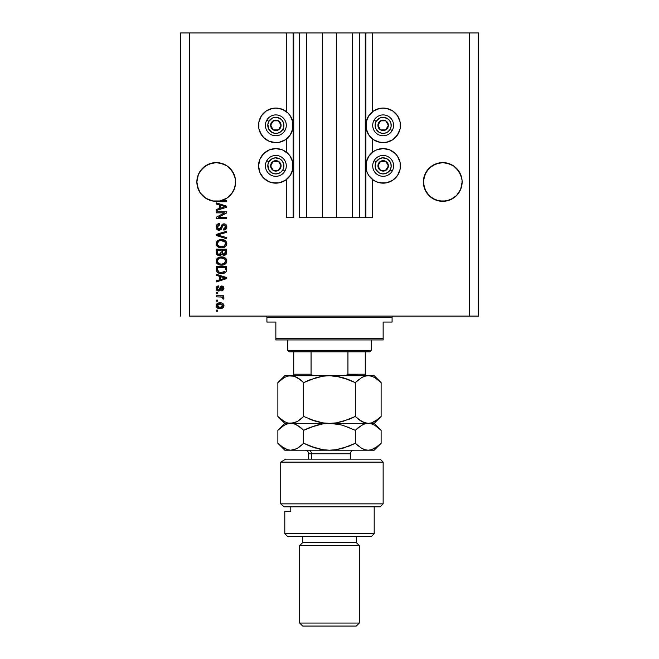 <?xml version="1.0" encoding="UTF-8"?>
<svg xmlns="http://www.w3.org/2000/svg" width="659" height="659" viewBox="0 0 659 659"><rect width="100%" height="100%" fill="white"/><g stroke="black" fill="none" stroke-linecap="round" stroke-linejoin="round"><path stroke-width="0.99" d="M365.267 217.734L359.303 217.734L365.267 217.734L365.267 32.95L359.303 32.95L359.303 217.734L352.301 217.734L359.303 217.734L359.303 32.95L352.301 32.95L352.301 217.734L336.502 217.734L352.301 217.734L352.301 32.95L322.498 32.95L336.502 32.95L336.502 217.734L306.699 217.734L322.498 217.734L322.498 32.95L306.699 32.95L306.699 217.734L299.697 217.734L306.699 217.734L306.699 32.95L299.697 32.95L299.697 217.734L299.697 32.95L293.733 32.95L293.733 217.734L286.286 217.734L286.286 179.66L286.286 217.734L293.14 217.734L293.14 32.95L286.286 32.95L286.286 111.56L286.286 32.95L189.421 32.95L189.421 316.089L469.579 316.089L469.579 32.95L365.86 32.95L365.86 217.734L365.267 217.734L365.267 32.95L336.502 32.95L336.502 217.734L322.498 217.734L322.498 32.95L293.733 32.95L293.733 217.734L293.14 217.734L293.14 32.95L293.733 32.95L180.484 32.95L180.484 316.089L180.484 32.95L189.421 32.95L189.421 316.089L478.516 316.089L478.516 32.95L478.516 316.089L469.579 316.089L469.579 32.95L372.714 32.95L372.714 111.56L372.714 32.95L365.86 32.95L365.86 217.734L372.714 217.734L372.714 179.66L372.714 217.734L365.308 217.734M286.286 152.089L286.286 139.123L286.286 152.089M372.714 152.089L372.714 139.123L372.714 152.089M235.527 180.072L235.247 178.194A19.375 19.375 0 0 0 235.247 178.177L232.355 171.208L234.143 174.553L235.527 180.072L235.527 183.869L234.143 189.38L232.355 192.733L227.009 198.079L220.024 200.97L212.462 200.97L205.484 198.079L200.138 192.733L197.247 185.747L196.868 181.966A19.375 19.375 0 0 1 216.243 162.6A19.375 19.375 0 0 1 235.617 181.966L234.596 188.177L231.63 193.738L227.05 198.054L221.325 200.665L226.68 200.665L226.68 201.753L213.277 201.11L205.979 198.4L200.336 193.021L198.441 189.603L196.868 181.966L198.351 174.553L197.247 178.194L198.351 174.553L202.544 168.276L200.138 171.208L205.484 165.862L202.544 168.276L208.829 164.075L205.484 165.862L212.462 162.971L208.829 164.075L216.243 162.6L223.656 164.075L220.024 162.971L227.009 165.862L229.942 168.276L234.143 174.553L235.527 180.072M462.033 180.072L461.753 178.194A19.375 19.375 0 0 0 461.753 178.177L458.862 171.208L460.649 174.553L462.033 180.072L462.033 183.869L460.649 189.38L456.456 195.665L453.516 198.079L446.538 200.97L438.976 200.97L431.991 198.079L426.645 192.733L423.753 185.747L423.383 181.966A19.375 19.375 0 0 1 442.757 162.6A19.375 19.375 0 0 1 462.132 181.966L460.649 189.38L456.456 195.665L450.171 199.866L442.757 201.341L435.344 199.866L429.058 195.665L424.857 189.38L423.383 181.966L424.857 174.553L423.753 178.194L426.645 171.208L424.857 174.553L429.058 168.276L426.645 171.208L431.991 165.862L429.058 168.276L435.344 164.075L431.991 165.862L438.976 162.971L435.344 164.075L442.757 162.6L450.171 164.075L446.538 162.971L453.516 165.862L456.456 168.276L460.649 174.553L462.033 180.072M388.167 141.883L383.151 142.632A17.282 17.282 0 0 1 365.86 125.342A17.282 17.282 0 0 1 383.151 108.06L388.703 108.974M373.546 180.253L368.776 175.483L367.178 172.493L366.19 169.248L366.19 162.501L368.776 156.274L373.546 151.504L376.536 149.906L383.151 148.588A17.282 17.282 0 0 1 400.433 165.879A17.282 17.282 0 0 1 383.151 183.161L376.536 181.843L372.714 179.66M270.833 108.801L275.849 108.06A17.282 17.282 0 0 1 293.14 125.342A17.282 17.282 0 0 1 275.849 142.632A17.282 17.282 0 0 1 258.567 125.342A17.282 17.282 0 0 1 275.849 108.06L282.464 109.369L288.074 113.117L290.224 115.737L292.81 121.973L292.81 128.711L290.224 134.947L285.454 139.716L279.227 142.295L275.849 142.632L270.297 141.71M279.227 182.831L275.849 183.161A17.282 17.282 0 0 1 258.567 165.879A17.282 17.282 0 0 1 275.849 148.588A17.282 17.282 0 0 1 293.14 165.879A17.282 17.282 0 0 1 275.849 183.161L269.234 181.843L263.633 178.103L259.885 172.493L258.567 165.879L259.885 159.264L263.633 153.654L269.234 149.906L275.849 148.588L282.464 149.906L288.074 153.654L290.224 156.274L292.81 162.501L292.81 169.248L290.224 175.483L285.454 180.253L279.227 182.831L272.48 182.831M216.243 212.857L224.546 212.857L216.243 212.857L216.243 211.778L226.68 211.778L226.68 212.931L218.36 217.33L226.68 217.33L226.68 218.409L216.243 218.409L216.243 217.256L224.546 212.857L216.243 217.256L216.243 218.409L226.68 218.409L226.68 217.33L218.36 217.33L226.68 212.931L226.68 211.778L216.243 211.778L216.243 212.857L216.243 211.778L226.68 211.778L226.68 212.931M216.111 227.05C216.168 229.044 217.182 230.139 219.15 230.337L216.893 229.381L216.119 226.696L217.075 224.513L219.628 223.558L219.768 224.645L217.997 225.362L217.371 226.655L217.552 228.278L218.73 229.217L220.295 228.722L221.663 225.106L222.882 224.035L224.826 223.945L226.408 225.172L226.77 227.487L225.493 229.554L223.698 230.065L223.558 228.978L225.065 228.401L225.592 226.712L224.95 225.254L223.648 224.933L222.61 225.625L221.235 229.398L219.15 230.337L221.638 228.722L222.874 225.254L223.928 224.917L225.592 226.894L223.558 228.978L223.698 230.065C225.675 229.909 226.712 228.838 226.811 226.861C226.745 224.999 225.79 223.986 223.953 223.829L219.118 229.25L217.33 227.141L219.768 224.645L219.628 223.558C217.421 223.689 216.243 224.851 216.111 227.05L216.119 226.696M226.68 238.772L216.243 235.494L216.243 234.373L226.68 231.251L226.68 232.363L217.462 234.876L226.68 237.652L226.68 238.772L226.68 237.652L217.462 234.876L226.68 232.363L226.68 231.251L216.243 234.373L216.243 235.494L216.243 234.373L226.68 231.251L226.68 232.363L217.462 234.876L226.68 237.652L226.68 238.772L216.243 235.494L226.68 238.772M216.111 243.682L217.058 241.194L219.447 239.794L222.289 239.588L225.016 240.453L226.515 242.183L226.787 244.159L226.045 245.947L223.928 247.422L221.449 247.809L218.557 247.249L216.514 245.412L216.111 243.682L217.701 246.746L221.449 247.809C224.48 247.891 226.268 246.515 226.811 243.682C226.251 240.799 224.422 239.423 221.325 239.547L217.742 240.601L216.119 243.904M216.111 261.022L217.058 258.534L219.447 257.134L222.289 256.928L225.016 257.793L226.515 259.522L226.787 261.499L226.045 263.287L223.928 264.761L220.954 265.14L218.557 264.589L216.514 262.752L216.111 261.022L217.701 264.086L221.449 265.149C224.48 265.231 226.268 263.855 226.811 261.022C226.251 258.139 224.422 256.763 221.325 256.886L217.742 257.941L216.119 261.244M216.243 275.355L219.365 276.269L216.243 275.355L216.243 274.226L226.68 277.563L226.68 278.617L216.243 281.953L216.243 280.825L219.365 279.91L219.365 276.269L219.365 279.91L216.243 280.825L216.243 281.953L226.68 278.617L226.68 277.563L216.243 274.226L216.243 275.355L216.243 274.226L226.68 277.563L226.68 278.617L216.243 281.953L216.243 280.825M217.734 311.213L216.243 311.213L216.243 310.125L217.734 310.125L217.734 311.213L217.734 310.125L216.243 310.125L216.243 311.213L216.243 310.125L217.734 310.125L217.734 311.213L216.243 311.213L217.734 311.213M286.286 179.66L285.454 180.253M280.874 141.883L279.227 142.295M275.849 142.632L269.234 141.314L263.633 137.566L261.483 134.947L258.896 128.711L258.896 121.973L261.483 115.737L266.252 110.967L272.48 108.389M386.52 182.831L383.151 183.161A17.282 17.282 0 0 1 365.86 165.879A17.282 17.282 0 0 1 383.151 148.588L389.766 149.906L395.367 153.654L397.517 156.274L400.104 162.501L400.104 169.248L397.517 175.483L392.748 180.253L386.52 182.831L379.773 182.831M386.52 108.389L392.748 110.967L397.517 115.737L400.104 121.973L400.104 128.711L397.517 134.947L392.748 139.716L386.52 142.295L383.151 142.632L377.591 141.71M220.114 308.634L217.421 308.041L216.193 306.419L216.449 304.409L218.014 303.124L221.408 302.934L223.22 303.857L223.887 305.043L223.228 307.564L220.114 308.634C222.297 308.725 223.582 307.753 223.969 305.727C223.574 303.667 222.264 302.695 220.04 302.81C217.824 302.703 216.514 303.667 216.111 305.727C216.523 307.811 217.857 308.783 220.114 308.634M217.734 301.188L216.243 301.188L216.243 300.1L217.734 300.1L217.734 301.188L217.734 300.1L216.243 300.1L216.243 301.188L216.243 300.1L217.734 300.1L217.734 301.188L216.243 301.188L217.734 301.188M223.558 299.153L223.969 298.132L223.558 299.153L222.478 298.749L222.61 298.016L221.729 297.044L216.243 296.855L216.243 295.767L223.829 295.767L223.829 296.855L222.618 296.855L223.936 297.884L223.558 299.153L222.478 298.749L222.207 297.267L220.18 296.855L221.729 297.044L222.61 298.016L222.478 298.749L223.558 299.153L223.969 298.132L222.618 296.855L223.829 296.855L223.829 295.767L216.243 295.767L216.243 296.855L216.243 295.767L223.829 295.767L223.829 296.855M217.734 293.733L216.243 293.733L216.243 292.654L217.734 292.654L217.734 293.733L217.734 292.654L216.243 292.654L216.243 293.733L216.243 292.654L217.734 292.654L217.734 293.733L216.243 293.733L217.734 293.733M218.557 291.023L217.075 290.586L216.251 289.449L216.762 286.657L218.549 285.874L218.681 286.962L217.594 287.423L217.19 288.535L218.368 289.944L219.101 289.639L220.534 286.459L222.034 286.022L223.426 286.714L223.846 289.326L222.248 290.808L221.803 290.891L221.663 289.803L222.577 289.4L222.874 288.222L221.959 287.093L220.213 290.364L218.557 291.023L221.959 287.093L222.882 288.453L221.663 289.803L221.803 290.891L223.969 288.42L221.803 286.014L219.06 289.696L218.368 289.944L217.19 288.535L218.681 286.962L218.549 285.874L216.111 288.461C216.168 290.051 216.984 290.907 218.557 291.023L218.557 291.023M216.243 269.58C216.671 272.414 218.426 273.74 221.515 273.551L218.92 273.188L216.836 271.813L216.243 266.508L226.68 266.508L226.161 271.763L224.406 273.065L221.515 273.551C223.739 273.716 225.394 272.908 226.482 271.104L226.68 266.508L216.243 266.508L216.243 269.58L216.243 266.508L226.68 266.508M216.243 252.372C216.259 254.39 217.281 255.445 219.307 255.535L216.613 254.209L216.243 249.168L226.68 249.168L226.647 252.949L226.029 254.44L223.731 255.247L221.869 254.094L220.823 255.206L219.307 255.535L221.869 254.094L224.052 255.264C225.79 255.107 226.663 254.152 226.68 252.397L226.68 249.168L216.243 249.168L216.243 252.372L216.243 249.168L226.68 249.168L226.647 252.957M216.243 203.96L219.365 204.875L216.243 203.96L216.243 202.832L226.68 206.168L226.68 207.223L216.243 210.559L216.243 209.43L219.365 208.516L219.365 204.875L219.365 208.516L216.243 209.43L216.243 210.559L226.68 207.223L226.68 206.168L216.243 202.832L216.243 203.96L216.243 202.832L226.68 206.168L226.68 207.223L216.243 210.559L216.243 209.43M478.516 32.95L469.579 32.95L478.516 32.95M261.483 175.483L259.885 172.493M261.483 156.274L263.633 153.654M266.252 151.504L269.234 149.906M282.464 149.906L285.454 151.504M263.633 137.566L259.885 131.957M261.483 115.737L263.633 113.117M389.766 149.906L392.748 151.504M395.367 153.654L397.517 156.274M399.115 172.493L397.517 175.483M373.546 151.504L376.536 149.906M395.367 113.117L397.517 115.737M399.115 131.957L395.367 137.566M379.773 142.295L373.546 139.716L368.776 134.947L366.19 128.711L366.19 121.973L368.776 115.737L373.546 110.967L379.773 108.389L383.151 108.06A17.282 17.282 0 0 1 400.433 125.342A17.282 17.282 0 0 1 383.151 142.632M216.119 305.554L216.185 305.051M216.309 304.697L216.869 303.865M216.869 303.857L217.404 303.428M218.689 302.934L219.356 302.843M222.684 303.428L223.212 303.848M223.574 304.31L223.887 305.043M223.829 304.837L223.945 305.364M223.945 306.081L223.772 306.74M223.632 307.036L223.228 307.564M217.404 308.033L216.877 307.613M216.267 306.666L216.127 306.089M222.627 304.878L220.04 303.898L222.882 305.694L220.04 307.555L220.996 307.481M218.211 307.209L220.04 307.555L217.19 305.751L217.816 306.962M217.849 304.466L217.19 305.751L220.04 303.898L218.524 304.104M222.808 306.171L222.783 305.166M220.987 307.481L221.589 307.333M221.449 307.374L222.231 306.979M221.894 307.201L222.866 305.463M222.363 306.863L222.726 306.386M222.478 298.749L222.61 298.016M222.058 297.168L221.342 296.954M221.729 297.044L216.243 296.855M216.144 287.967L216.251 287.489L216.144 287.967M216.465 287.027L216.951 286.492M217.157 286.344L218.063 285.973M218.302 285.915L218.681 286.962L217.594 287.423M217.223 288.172L217.231 288.955M218.368 289.944L219.06 289.696L217.964 289.878L217.281 289.144L217.561 289.614M220.526 286.467L221.391 286.047M221.803 286.014L220.172 286.879M223.22 286.517L223.969 288.42L221.803 290.891L221.663 289.803L222.157 289.688M222.577 289.4L222.816 288.971M222.824 288.93L222.849 287.999M222.182 287.126L221.325 287.439L220.798 288.947M220.798 288.955L220.608 289.523M220.996 288.304L220.518 289.779M220.024 290.553L219.463 290.883M216.251 289.449L216.144 288.955M217.594 286.121L216.762 286.657M221.803 290.891L222.248 290.808M223.442 278.683L220.584 279.556L225.592 278.09L223.442 278.683L225.592 278.09L223.615 277.604L224.974 278.238M220.584 276.623L223.615 277.604L220.584 276.623L220.584 279.556L220.584 276.623M226.638 270.281L226.68 269.449M224.406 273.065L225.675 272.307M225.189 272.669L223.467 273.361M222.981 273.452L222.264 273.526M221.02 273.543L220.6 273.51M220.205 273.469L218.401 272.991M218.038 272.81L217.025 272.052M216.432 270.964L216.317 270.519M217.89 272.727L218.376 272.974M224.966 271.343L221.531 272.464L224.966 271.343L223.376 272.266M218.796 271.969L217.462 269.449L217.519 270.264L217.462 267.587L225.46 267.587L225.46 269.424L225.46 267.587L217.462 267.587L217.462 269.449M217.519 270.264L217.668 270.824M217.758 271.038L218.442 271.78M218.327 271.697L219.604 272.249M220.378 256.944L219.002 257.282M222.314 256.928L223.244 257.076M226.507 259.514L225.016 257.793L226.235 259.012M226.548 259.613L226.787 260.544M226.811 261.03L226.762 261.639M226.696 261.961L226.556 262.397M223.928 264.761L225.131 264.152M225.057 264.201L224.628 264.457M224.513 264.514L224.101 264.704M223.319 264.951L222.857 265.042M222.396 265.107L221.449 265.149M220.468 265.099L219.488 264.918M218.862 264.72L218.294 264.457M217.033 263.493L216.523 262.768M216.506 262.735L216.21 261.928M216.531 259.267L217.388 258.229M225.65 263.732L226.342 262.834M225.09 262.595L225.592 261.03L225.016 259.308L221.309 257.974C223.714 257.801 225.139 258.822 225.592 261.03L223.838 263.616L224.546 263.188L222.083 264.045M220.04 263.938L221.482 264.07C219.15 264.185 217.767 263.163 217.33 261.013L217.692 262.389L220.081 263.946M219.249 263.699L217.692 262.389M218.648 258.649L217.33 261.013C217.734 258.913 219.06 257.9 221.309 257.974L220.18 258.064M218.631 258.657L219.052 258.419M226.35 254.003L226.029 254.44M225.6 254.802L225.139 255.049M223.401 255.19L222.833 254.984M221.786 254.275L221.449 254.745M218.994 255.519L218.071 255.346M217.972 255.305L217.503 255.082M217.486 255.074L216.992 254.695M216.613 254.209L216.341 253.451M221.119 252.249L219.299 254.448L221.119 252.249L221.119 250.247L221.119 252.249M221.094 252.867L221.119 252.455M218.154 254.152L219.299 254.448L217.734 253.723M225.427 252.801L225.46 252.026L223.648 254.168L224.974 253.839L225.403 252.99M222.651 253.649L223.879 254.176L222.437 253.229L222.338 250.247L225.46 250.247L225.46 252.026L225.46 250.247L222.338 250.247L222.437 253.229L223.343 254.119M224.266 254.143L225.46 252.026M217.462 250.247L221.119 250.247L217.462 250.247L217.594 253.451L217.462 250.247M217.865 253.896L219.711 254.415L221.02 253.27M222.338 252.158L222.528 253.443M220.847 239.563L220.378 239.604M221.803 239.555L221.325 239.547M222.314 239.588L223.244 239.736M226.507 242.174L225.016 240.453L226.235 241.672M226.548 242.273L226.787 243.187M226.811 243.69L226.762 244.3M226.696 244.621L226.556 245.066M223.928 247.422L225.699 246.351M225.683 246.359L225.131 246.812M225.057 246.861L224.628 247.117M224.513 247.174L224.101 247.364M223.319 247.603L222.866 247.702M222.388 247.768L220.954 247.792M220.468 247.759L219.48 247.578M218.862 247.38L218.294 247.117M217.033 246.153L216.523 245.428M216.506 245.395L216.136 244.127M216.21 242.776L217.066 241.194M219.447 239.794L219.002 239.942M225.65 246.392L226.342 245.494M225.016 240.453L224.159 240.016M225.09 245.255L225.592 243.69L225.016 241.968L221.309 240.634C223.714 240.461 225.139 241.482 225.592 243.69L223.838 246.277L224.546 245.848L222.083 246.705M220.04 246.598L221.482 246.73C219.15 246.845 217.767 245.823 217.33 243.673L217.692 245.049L220.081 246.598M219.249 246.359L217.692 245.049M218.648 241.309L217.33 243.673C217.734 241.573 219.06 240.56 221.309 240.634L220.18 240.724M218.631 241.318L219.052 241.079M216.16 226.358L216.333 225.675M216.49 225.312L217.544 224.142M217.083 224.505L217.503 224.167M218.261 223.788L218.945 223.623L218.261 223.788M219.628 223.558L219.768 224.645L219.282 224.711L219.768 224.645M217.363 226.663L217.346 227.528M219.118 229.25L219.966 229.027M222.404 224.299L223.681 223.846M226.399 225.164L226.605 225.584M226.647 225.699L226.77 226.268M226.803 227.174L225.979 229.167M225.485 229.563L224.999 229.81M224.933 229.834L224.34 229.999M223.698 230.065L223.969 228.928M224.455 228.788L225.065 228.401M225.567 227.289L225.576 226.531M223.121 225.081L224.241 224.941M222.61 225.625L222.338 226.317M221.235 229.406L220.658 229.925L221.235 229.398M218.508 230.279L217.915 230.09M217.371 229.793L216.926 229.414M218.813 224.834L219.521 224.67M226.68 217.33L226.68 218.409L216.243 218.409L216.243 217.256M224.101 206.358L225.592 206.695L224.974 206.844M223.903 207.148L220.584 208.162L220.584 205.229L223.615 206.209L220.584 205.229L220.584 208.162L223.442 207.288M226.68 200.665L221.325 200.665A19.375 19.375 0 0 1 217.182 201.316L226.68 201.753L226.68 200.665L226.68 201.753L219.595 201.753M217.783 201.547L217.198 201.325A19.375 19.375 0 0 1 196.868 181.966L197.263 185.854A19.375 19.375 0 0 1 197.247 185.747L200.138 192.733L202.544 195.665L200.138 192.733M218.648 307.382L220.279 307.547M220.51 303.914L219.571 303.914M217.47 304.862L217.264 305.282M217.206 305.512L217.215 305.982M220.559 272.414L221.21 272.464M221.531 272.464L222.067 272.455M223.632 272.192L224.126 271.986M225.559 261.442L225.567 260.659M222.05 257.998L220.608 258.007M217.676 259.671L217.412 260.313M220.757 264.037L221.786 264.061M217.651 253.567L218.055 254.086M225.559 244.102L225.567 243.319M222.05 240.659L220.608 240.667M217.676 242.331L217.412 242.973M220.757 246.697L221.786 246.721M224.941 206.852L225.592 206.695L224.595 206.481M216.267 201.341A19.375 19.375 0 0 1 216.226 201.341L217.149 201.325M234.637 188.046L235.617 181.966A19.375 19.375 0 0 1 221.325 200.665L220.015 200.97L221.325 200.665A19.375 19.375 0 0 1 217.182 201.316L220.024 200.97A19.375 19.375 0 0 0 221.325 200.665L220.024 200.97M446.538 162.971L453.516 165.862L458.862 171.208M435.344 164.075L442.757 162.6M220.024 162.971L227.009 165.862L232.355 171.208M208.829 164.075L216.243 162.6M208.829 199.866L212.47 200.97L208.829 199.866A19.375 19.375 0 0 1 197.272 185.871M221.375 200.649L223.656 199.866A19.375 19.375 0 0 0 227.042 198.054L221.375 200.649L224.208 199.628M227.009 198.079L229.942 195.665L233.335 191.102A19.375 19.375 0 0 1 229.53 196.077M235.247 185.747A19.375 19.375 0 0 1 233.352 191.061L234.538 188.35M426.645 192.733L429.058 195.665L426.645 192.733L423.753 185.747A19.375 19.375 0 0 0 438.985 200.97L435.344 199.866L438.976 200.97M446.538 200.97L453.516 198.079L456.456 195.665L460.649 189.38L462.132 181.966A19.375 19.375 0 0 1 442.757 201.341A19.375 19.375 0 0 1 423.383 181.966L423.753 185.747M462.033 183.869A19.375 19.375 0 0 0 462.132 181.991L462.124 182.148M423.383 181.966A19.375 19.375 0 0 0 423.473 183.869M450.171 199.866A19.375 19.375 0 0 0 458.862 192.741M458.87 192.725A19.375 19.375 0 0 0 461.753 185.747M196.868 181.991A19.375 19.375 0 0 0 196.967 183.869M227.058 198.046A19.375 19.375 0 0 0 229.513 196.085M235.527 183.869A19.375 19.375 0 0 0 235.617 181.975M280.413 126.47L281.072 125.342A5.214 5.214 0 0 1 280.372 127.953L279.762 127.599L280.413 126.47L279.762 127.599L280.372 127.953L280.891 126.693L280.891 123.991L278.46 120.828L274.506 120.3L271.335 122.731L270.816 126.693L273.246 129.856L277.2 130.383L280.372 127.953A5.214 5.214 0 0 1 270.635 125.342A5.214 5.214 0 0 1 278.46 120.828L273.246 120.828L270.635 125.342L273.246 129.856L278.46 129.856L279.762 127.599L278.46 129.856L273.246 129.856L270.635 125.342L273.246 120.828L278.46 120.828A5.214 5.214 0 0 1 281.072 125.342L278.46 120.828L281.072 125.342L280.413 126.47M268.88 121.322A8.048 8.048 0 0 1 279.877 118.373A8.048 8.048 0 0 1 282.818 129.37L284.886 130.556A10.429 10.429 0 0 0 281.072 116.305A10.429 10.429 0 0 0 266.821 120.127L268.88 121.322L272.291 118.126L275.33 117.31L279.877 118.373L282.233 120.44L283.625 123.258L283.831 126.396L282.818 129.37L280.75 131.726L277.933 133.118L274.803 133.324L271.829 132.311L268.633 128.9L267.875 124.296L268.88 121.322L266.821 120.127A10.429 10.429 0 0 1 281.072 116.305A10.429 10.429 0 0 1 284.886 130.556A10.429 10.429 0 0 1 270.635 134.378A10.429 10.429 0 0 1 266.821 120.127A10.429 10.429 0 0 0 270.635 134.378A10.429 10.429 0 0 0 284.886 130.556L282.818 129.37A8.048 8.048 0 0 1 271.829 132.311A8.048 8.048 0 0 1 268.88 121.322M387.714 126.47L388.365 125.342A5.214 5.214 0 0 1 387.665 127.953L387.055 127.599L387.714 126.47L387.055 127.599L387.665 127.953L388.184 126.693L388.184 123.991L385.754 120.828L381.8 120.3L378.628 122.731L378.109 126.693L380.54 129.856L384.494 130.383L387.665 127.953A5.214 5.214 0 0 1 377.928 125.342A5.214 5.214 0 0 1 385.754 120.828L380.54 120.828L377.928 125.342L380.54 129.856L385.754 129.856L387.055 127.599L385.754 129.856L380.54 129.856L377.928 125.342L380.54 120.828L385.754 120.828A5.214 5.214 0 0 1 388.365 125.342L385.754 120.828L388.365 125.342L387.714 126.47M376.182 121.322A8.048 8.048 0 0 1 387.171 118.373A8.048 8.048 0 0 1 390.12 129.37L392.179 130.556A10.429 10.429 0 0 0 388.365 116.305A10.429 10.429 0 0 0 374.114 120.127L376.182 121.322L379.584 118.126L382.624 117.31L387.171 118.373L389.535 120.44L390.919 123.258L391.125 126.396L390.12 129.37L388.044 131.726L385.227 133.118L382.096 133.324L379.123 132.311L375.927 128.9L375.169 124.296L376.182 121.322L374.114 120.127A10.429 10.429 0 0 1 388.365 116.305A10.429 10.429 0 0 1 392.179 130.556A10.429 10.429 0 0 1 377.928 134.378A10.429 10.429 0 0 1 374.114 120.127A10.429 10.429 0 0 0 377.928 134.378A10.429 10.429 0 0 0 392.179 130.556L390.12 129.37A8.048 8.048 0 0 1 379.123 132.311A8.048 8.048 0 0 1 376.182 121.322M387.714 167.007L388.365 165.879A5.214 5.214 0 0 1 387.665 168.482L387.055 168.136L387.714 167.007L387.055 168.136L387.665 168.482L388.184 167.229L388.184 164.528L385.754 161.356L381.8 160.837L378.628 163.267L378.109 167.229L380.54 170.393L384.494 170.912L387.665 168.482A5.214 5.214 0 0 1 377.928 165.879A5.214 5.214 0 0 1 385.754 161.356L380.54 161.356L377.928 165.879L380.54 170.393L385.754 170.393L386.405 169.272L387.055 168.136L385.754 170.393L380.54 170.393L377.928 165.879L380.54 161.356L385.754 161.356A5.214 5.214 0 0 1 388.365 165.879L385.754 161.356L388.365 165.879L387.714 167.007M376.182 161.85A8.048 8.048 0 0 1 387.171 158.91A8.048 8.048 0 0 1 390.12 169.898L392.179 171.093A10.429 10.429 0 0 0 388.365 156.842A10.429 10.429 0 0 0 374.114 160.664L376.182 161.85L379.584 158.662L382.624 157.847L387.171 158.91L389.535 160.977L390.919 163.794L391.125 166.925L390.12 169.898L388.044 172.263L385.227 173.647L382.096 173.852L379.123 172.847L375.927 169.437L375.169 164.824L376.182 161.85L374.114 160.664A10.429 10.429 0 0 1 388.365 156.842A10.429 10.429 0 0 1 392.179 171.093A10.429 10.429 0 0 1 377.928 174.907A10.429 10.429 0 0 1 374.114 160.664A10.429 10.429 0 0 0 377.928 174.907A10.429 10.429 0 0 0 392.179 171.093L390.12 169.898A8.048 8.048 0 0 1 379.123 172.847A8.048 8.048 0 0 1 376.182 161.85M280.413 167.007L281.072 165.879A5.214 5.214 0 0 1 280.372 168.482L279.762 168.136L280.413 167.007L279.762 168.136L280.372 168.482L280.891 167.229L280.891 164.528L278.46 161.356L274.506 160.837L271.335 163.267L270.816 167.229L273.246 170.393L277.2 170.912L280.372 168.482A5.214 5.214 0 0 1 270.635 165.879A5.214 5.214 0 0 1 278.46 161.356L273.246 161.356L270.635 165.879L273.246 170.393L278.46 170.393L279.111 169.272L279.762 168.136L278.46 170.393L273.246 170.393L270.635 165.879L273.246 161.356L278.46 161.356A5.214 5.214 0 0 1 281.072 165.879L278.46 161.356L281.072 165.879L280.413 167.007M268.88 161.85A8.048 8.048 0 0 1 279.877 158.91A8.048 8.048 0 0 1 282.818 169.898L284.886 171.093A10.429 10.429 0 0 0 281.072 156.842A10.429 10.429 0 0 0 266.821 160.664L268.88 161.85L272.291 158.662L275.33 157.847L279.877 158.91L282.233 160.977L283.625 163.794L283.831 166.925L282.818 169.898L280.75 172.263L277.933 173.647L274.803 173.852L271.829 172.847L268.633 169.437L267.875 164.824L268.88 161.85L266.821 160.664A10.429 10.429 0 0 1 281.072 156.842A10.429 10.429 0 0 1 284.886 171.093A10.429 10.429 0 0 1 270.635 174.907A10.429 10.429 0 0 1 266.821 160.664A10.429 10.429 0 0 0 270.635 174.907A10.429 10.429 0 0 0 284.886 171.093L282.818 169.898A8.048 8.048 0 0 1 271.829 172.847A8.048 8.048 0 0 1 268.88 161.85M265.42 316.089A1.491 1.491 0 0 1 266.911 317.58L266.911 322.045L275.849 322.045L275.849 338.438L383.151 338.438L383.151 322.045L392.089 322.045L392.089 317.58A1.491 1.491 0 0 1 393.58 316.089A1.491 1.491 0 0 0 392.089 317.58L266.911 317.58A1.491 1.491 0 0 0 265.42 316.089M391.52 322.045L383.151 322.045L383.151 339.929L275.849 339.929L383.151 339.929L383.151 338.438L275.849 338.438L275.849 322.045L266.911 322.045L266.911 317.58L392.089 317.58L392.089 322.045L391.52 322.045L392.089 322.045M275.849 338.438L275.849 339.929L275.849 338.438M266.911 322.045L267.48 322.045M365.267 375.449L365.267 374.205L347.936 374.205L347.936 351.857L369.732 351.857L371.223 350.366L287.777 350.366L289.268 351.857L347.936 351.857L289.268 351.857L287.777 350.366L371.223 350.366L371.223 339.929L371.223 350.366L369.732 351.857L347.936 351.857L347.936 374.205L346.436 375.449L344.402 375.696L346.362 375.465M287.777 339.929L287.777 350.366L287.777 339.929M365.267 374.691L365.267 351.857L365.267 374.205L347.936 374.205M293.733 374.205L293.733 351.857L293.733 374.205L311.064 374.205L312.564 375.449L314.598 375.696L312.564 375.449L311.064 374.205L311.064 351.857L311.064 374.205L293.733 374.205L293.733 375.449M347.664 374.798L357.071 374.798L347.664 374.798M280.734 462.132L285.619 459.15L280.734 462.132L280.734 503.855L383.151 503.855L280.734 503.855L284.029 506.837L380.169 506.837L284.029 506.837L280.734 503.855L280.734 462.132L383.151 462.132L280.734 462.132L285.619 459.15L280.734 462.132M380.169 459.15L383.151 462.132L380.169 459.15L285.619 459.15L380.169 459.15M284.795 533.658L287.777 536.64L371.223 536.64L374.205 533.658L284.795 533.658L374.205 533.658L374.205 506.837L374.205 533.658L371.223 536.64L287.777 536.64L284.795 533.658L284.795 511.302L284.795 533.658M359.303 545.578L356.321 542.596L302.679 542.596L299.697 545.578L359.303 545.578L299.697 545.578L299.697 623.068L302.679 626.05L356.321 626.05L359.303 623.068L299.697 623.068L359.303 623.068L359.303 545.578L359.303 623.068L356.321 626.05L302.679 626.05L299.697 623.068L299.697 545.578L302.679 542.596L356.321 542.596L356.321 536.64L356.321 542.596L359.303 545.578M302.679 536.64L302.679 542.596L302.679 536.64M286.319 511.302L290.784 511.302L290.784 506.837L290.784 511.302L284.795 511.302M350.366 459.15L350.366 453.779L311.435 453.779A3.575 3.097 90 0 0 308.338 450.204A3.575 3.097 -90 0 1 311.435 453.779L311.435 459.15L311.435 453.779L308.634 453.779C308.42 451.613 307.234 450.418 305.059 450.204M339.937 376.899L329.5 375.696L374.205 375.696L368.216 375.696L371.552 376.19L374.847 377.623L381.124 382.615L381.124 416.463L374.889 421.439L371.61 422.872L368.216 423.383L364.88 422.889L361.585 421.455L355.308 416.463L355.308 382.615L361.552 377.64L364.822 376.207L368.216 375.696L364.847 376.198L368.216 375.696L364.847 376.198L361.552 377.64L355.308 382.615L355.308 416.463L342.837 421.439L336.279 422.872L329.5 423.383L322.819 422.889L316.246 421.455L303.692 416.463L303.692 382.615L316.163 377.64L322.721 376.207L329.5 375.696L336.181 376.19L342.754 377.623L355.308 382.615L342.795 377.632L347.787 379.287M290.973 375.696L294.153 376.198L297.423 377.632L303.692 382.615L303.692 416.463L297.423 421.455L294.145 422.88L290.784 423.383L287.415 422.88L284.144 421.447L277.876 416.463L277.876 382.615L284.144 377.623L287.423 376.198L290.784 375.696L287.423 376.198L290.784 375.696L284.795 375.696L294.153 376.198L300.611 379.831L297.44 377.632L303.692 382.615L300.784 379.963M284.795 375.696L277.876 382.615L280.956 379.831L277.876 382.615L277.876 416.463L278.502 417.081M287.39 422.872L284.144 421.447L277.876 416.463L284.795 423.383L294.136 422.88L290.784 423.383L287.415 422.88M297.036 421.669L290.784 423.383L329.5 423.383L336.23 422.88M300.496 419.338L297.423 421.455M310.34 379.633L322.721 376.207L329.5 375.696L322.77 376.198M300.611 419.248L303.692 416.463L316.205 421.447L311.196 419.783M319.063 422.18L322.77 422.88M348.66 419.445L355.308 416.463L361.577 421.455L364.864 422.88L358.389 419.256L361.577 421.455M339.962 376.907L336.23 376.198M362.351 377.212L363.249 376.791M348.71 419.429L336.279 422.872L329.5 423.383L368.216 423.383L371.61 422.872L368.216 423.383L363.101 422.23M371.569 423.885L374.847 425.302L381.124 430.302L374.205 423.383L368.216 423.383L374.205 423.383L381.124 416.463L378.052 419.248L381.124 416.463L381.124 382.615L380.498 381.998M371.404 376.149L374.847 377.623L381.124 382.615L374.205 375.696M355.308 416.463L358.389 419.248L355.308 416.463L349.163 419.248M339.962 424.585L329.5 423.383L290.784 423.383L294.153 423.885L297.431 425.319L303.692 430.302L316.163 425.327L322.721 423.894L329.5 423.383L336.181 423.877L342.754 425.302L355.308 430.302L361.552 425.327L364.822 423.894L368.216 423.383L329.5 423.383L336.238 422.88M319.038 422.18L322.762 422.88M279.087 417.633L280.948 419.248M310.29 427.337L322.721 423.894L329.5 423.383L322.819 422.889L309.854 419.256M371.61 422.872L378.109 419.206M355.308 382.615L349.163 379.831L355.308 382.615L358.389 379.831M309.788 379.848L305.471 381.742M310.29 379.65L303.692 382.615M371.552 376.19L368.216 375.696L329.5 375.696L322.762 376.198M295.611 376.726L294.178 376.207M284.194 377.599L287.423 376.198M280.956 379.831L284.144 377.623M329.5 375.696L290.784 375.696L329.5 375.696L336.181 376.19L349.146 379.823M380.144 381.668L378.068 379.848M371.552 423.877L368.216 423.383L364.831 423.894L368.216 423.383L371.552 423.877L374.847 425.302L381.124 430.302L381.124 443.293L374.889 448.26L371.61 449.693L368.216 450.204L284.795 450.204L329.5 450.204L336.238 449.702M290.973 423.383L284.795 423.383L277.876 430.302L284.144 425.31L287.423 423.885L290.784 423.383L287.448 423.877M295.619 424.421L300.611 427.518L297.44 425.327L303.692 430.302L300.611 427.518M348.71 446.25L336.279 449.693L329.5 450.204L322.819 449.71L309.854 446.077L303.692 443.293L303.692 430.302L309.837 427.518L305.471 429.429M358.504 427.419L355.308 430.302L355.308 443.293L358.381 446.069L355.308 443.293L349.163 446.069L355.308 443.293L355.308 430.302L342.754 425.302L336.181 423.877L329.5 423.383L322.762 423.885M349.163 427.518L347.787 426.974M363.216 424.487L358.389 427.518M374.205 450.204L368.216 450.204L374.205 450.204L381.124 443.293L378.052 446.069L381.124 443.293L381.124 430.302M363.282 449.133L364.855 449.702L361.585 448.285L355.308 443.293L342.837 448.26L336.279 449.693L329.5 450.204L368.216 450.204L364.88 449.71L361.585 448.285L355.308 443.293M360.86 447.848L364.864 449.71L368.216 450.204L371.585 449.702L368.216 450.204M377.937 446.168L371.602 449.693M303.692 430.302L303.692 443.293L297.423 448.277L294.145 449.702L290.784 450.204L287.546 449.743M280.693 445.863L278.502 443.902M296.591 448.721L290.784 450.204L287.398 449.702L284.136 448.277L277.876 443.293L277.876 430.302L277.876 443.293L284.795 450.204M299.062 447.239L303.692 443.293L316.196 448.268L311.196 446.604M294.12 449.71L290.784 450.204L294.12 449.71M319.038 449.001L322.762 449.702M277.876 430.302L284.144 425.31L287.423 423.885L290.784 423.383L294.153 423.885M287.415 449.702L280.956 446.077M336.23 449.702L329.5 450.204L322.819 449.71L309.854 446.077M368.216 423.383L364.847 423.885M329.5 423.383L322.77 423.885M310.34 427.32L309.854 427.51M319.071 449.001L322.77 449.702M348.66 446.275L349.146 446.077M339.929 424.585L336.23 423.885M350.16 453.779L311.435 453.779M347.754 374.691L344.912 375.679L347.754 374.691M383.151 462.132L383.151 503.855L380.169 506.837M308.634 453.779L308.634 459.15M350.366 453.779C350.58 451.613 351.766 450.418 353.941 450.204"/></g></svg>
